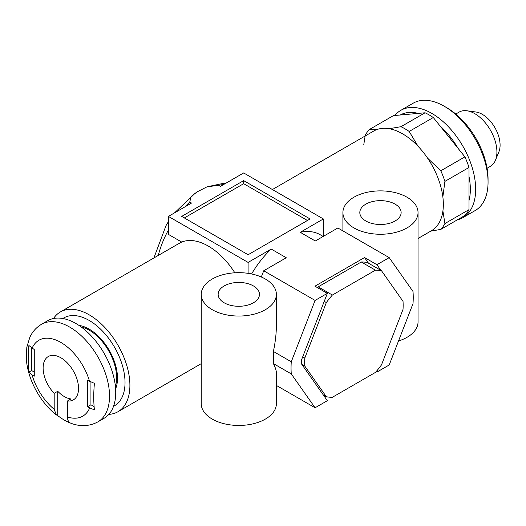 <?xml version="1.0" encoding="UTF-8"?>
<svg xmlns="http://www.w3.org/2000/svg" width="526" height="526" viewBox="0 0 526 526"><rect width="100%" height="100%" fill="white"/><g stroke="black" fill="none" stroke-linecap="round" stroke-linejoin="round"><path stroke-width="0.79" d="M353.913 227.903A37.563 21.691 0 0 0 394.848 232.61A37.563 21.691 0 0 0 418.038 212.57A37.563 21.691 0 0 0 380.476 190.879A37.563 21.691 0 0 0 342.906 212.57A37.563 21.691 0 0 0 353.913 227.903M398.511 340.993A37.563 21.691 0 0 0 418.038 321.965L418.038 212.57M212.241 309.696A37.563 21.691 0 0 0 253.184 314.397A37.563 21.691 0 0 0 276.374 294.363A37.563 21.691 0 0 0 238.804 272.672A37.563 21.691 0 0 0 201.241 294.363A37.563 21.691 0 0 0 212.241 309.696M201.241 294.363L201.241 403.758A37.563 21.691 0 0 0 212.241 419.097A37.563 21.691 0 0 0 253.184 423.798A37.563 21.691 0 0 0 276.374 403.758L276.374 372.756C276.354 370.593 275.368 367.536 273.395 363.584L273.395 351.46C275.368 342.097 276.354 333.399 276.374 325.364L276.374 294.363M108.856 414.376A57.604 33.256 -120 0 0 117.969 411.726A57.604 33.256 -120 0 0 117.969 345.214A57.604 33.256 -120 0 0 60.365 311.957A57.604 33.256 -120 0 0 53.514 318.519M177.821 244.143L181.74 242.078A57.604 33.256 60 0 1 234.78 272.705L234.931 272.79M376.143 371.606L376.932 372.066L389.201 364.978L413.009 303.627A86.402 49.885 120 0 0 413.009 291.496L389.201 257.628L337.85 227.982L315.304 240.993L300.247 232.308L323.365 218.961L323.365 236.338M300.247 232.308A68.873 39.766 -60 0 1 320.17 234.721L323.168 236.45M323.365 218.961L243.676 172.949L220.558 186.296L218.79 185.277L207.086 186.802L197.237 191.819L191.043 196.514L189.761 202.037L191.53 203.056L168.412 216.403L248.101 262.415L248.101 273.349M168.412 216.403L168.412 234.386L181.74 242.078M315.081 300.425L291.272 361.783A86.402 49.885 120 0 0 291.272 373.907L315.081 407.775L327.35 400.694L301.714 364.229A71.372 41.206 120 0 1 301.714 359.403L327.35 293.337L315.081 300.425L263.723 270.772L261.31 276.998M315.081 407.775L276.374 385.427M310.084 218.961L243.676 180.622L181.694 216.403L248.101 254.742L310.084 218.961M368.529 263.23L364.538 257.556L314.949 286.183L327.35 293.337M364.538 257.556L376.932 264.709L389.201 257.628M248.101 262.415L271.219 249.068L286.269 257.753L263.723 270.772M376.932 372.066L377.944 369.462M380.923 270.39L376.932 264.709M115.608 388.859A40.068 23.137 -120 0 0 109.204 350.27A40.068 23.137 -120 0 0 78.992 325.43M251.599 273.967A68.873 39.766 -60 0 1 271.219 249.068M184.35 217.935L243.676 183.686L243.676 180.622M307.427 220.493L243.676 183.686M291.272 361.783L273.395 351.46M291.272 373.907L273.395 363.584M418.038 238.482L431.412 230.763A57.604 33.256 -120 0 0 431.412 164.25A57.604 33.256 -120 0 0 373.808 130.994L272.402 189.538M224.194 302.798A20.659 11.927 0 0 0 246.714 305.382A20.659 11.927 0 0 0 259.469 294.363A20.659 11.927 0 0 0 238.804 282.436A20.659 11.927 0 0 0 218.145 294.363A20.659 11.927 0 0 0 224.194 302.798M365.866 221.005A20.659 11.927 0 0 0 388.379 223.589A20.659 11.927 0 0 0 401.134 212.57A20.659 11.927 0 0 0 380.476 200.643A20.659 11.927 0 0 0 359.817 212.57A20.659 11.927 0 0 0 365.866 221.005M41.515 324.286L47.715 320.709A56.348 32.533 60 0 1 104.063 353.242A56.348 32.533 60 0 1 104.063 418.308L97.862 421.885A56.348 32.533 60 0 0 97.862 356.819A56.348 32.533 60 0 0 41.515 324.286C36.34 327.35 32.448 331.696 29.831 337.311L26.813 347.213L26.3 358.89C27.95 381.468 41.896 403.948 56.335 414.876L54.191 409.32A43.829 25.301 60 0 1 32.06 374.88L28.897 372.099C27.99 363.762 27.99 354.899 28.897 345.516L34.269 349.573L34.269 376.156L32.06 374.88M87.395 406.828L94.424 409.925C93.516 401.594 93.516 392.731 94.424 383.342L87.395 380.245L87.395 406.828L90.939 404.783L90.939 382.198M89.611 408.104A43.829 25.301 60 0 1 67.473 416.987C67.532 420.359 68.709 422.457 71.017 423.279M70.458 423.068A53.843 31.087 60 0 1 64.376 420.116A53.843 31.087 60 0 1 57.735 415.612L56.335 414.876M67.473 416.987L67.473 400.99L71.017 398.945A25.044 14.458 60 0 1 64.376 396.604A25.044 14.458 60 0 1 57.735 391.278L57.735 415.612M54.191 409.32L54.191 393.323L57.735 391.278M34.269 372.066L31.613 370.534L28.897 372.099M31.613 370.534L31.613 348.028M94.062 406.585L90.939 404.783M54.191 393.323A25.044 14.458 60 0 1 48.313 356.51A25.044 14.458 60 0 1 73.357 370.968A25.044 14.458 60 0 1 73.357 399.885A25.044 14.458 60 0 1 67.473 400.99M62.87 318.506A50.713 29.278 60 0 1 63.81 317.921A50.713 29.278 60 0 1 114.523 347.199A50.713 29.278 60 0 1 114.523 405.763A50.713 29.278 60 0 1 113.544 406.282M81.063 326.883A38.819 22.414 60 0 1 108.58 350.632A38.819 22.414 60 0 1 115.391 386.34M363.749 144.854L365.222 135.373A61.983 35.788 -120 0 1 369.331 129.528L376.281 129.791M430.735 231.151L440.801 229.395L464.905 215.476A61.983 35.788 -120 0 0 469.014 209.631L469.014 200.524A58.228 33.618 -120 0 0 469.014 176.565L469.014 167.459A61.983 35.788 -120 0 0 464.905 156.866L458.08 148.371A58.228 33.618 -120 0 0 440.111 126.023L433.286 117.528A61.983 35.788 -120 0 0 425.067 112.781L418.236 113.392A58.228 33.618 -120 0 0 400.266 114.997L393.441 115.608L369.331 129.528M457.206 219.921A61.983 35.788 -120 0 0 462.821 217.685A61.983 35.788 -120 0 0 443.477 121.94A61.983 35.788 -120 0 0 400.838 110.329A61.983 35.788 -120 0 0 394.862 115.477M418.236 113.392L400.266 114.997M389.128 128.712L400.957 126.7L425.067 112.781M458.08 148.371L440.111 126.023M433.286 117.528L409.175 131.447L418.078 146.3M427.599 158.168L440.801 170.786L464.905 156.866M469.014 200.524L469.014 176.565M469.014 167.459L444.911 181.378L442.859 196.908M442.905 210.998L444.911 223.543L469.014 209.631M444.911 181.378A61.983 35.788 -120 0 0 440.801 170.786M440.801 229.395A61.983 35.788 -120 0 0 444.911 223.543M409.175 131.447A61.983 35.788 -120 0 0 400.957 126.7M487.083 168.254L490.429 166.321A31.304 18.075 -120 0 0 495.453 160.272L498.918 151.797A25.163 14.531 -120 0 0 494.881 127.608A25.163 14.531 -120 0 0 475.951 112.012L466.878 110.776A31.304 18.075 -120 0 0 459.126 112.104L455.779 114.03M495.453 160.272A31.304 18.075 -120 0 0 490.429 130.172A31.304 18.075 -120 0 0 466.878 110.776M462.821 217.685L475.215 210.531A61.983 35.788 -120 0 0 488.056 182.154L488.056 179.09A58.228 33.618 -120 0 0 446.883 107.777L444.227 106.239A61.983 35.788 -120 0 0 413.232 103.168L400.838 110.329M488.056 182.154A61.983 35.788 -120 0 0 444.227 106.239M332.379 295.033A69.623 40.193 120 0 0 326.337 302.555L304.804 358.048A69.623 40.193 120 0 0 304.804 366.103L326.337 396.735A69.623 40.193 120 0 0 332.379 397.275L375.446 372.415A69.623 40.193 120 0 0 381.488 364.899L403.021 309.4A69.623 40.193 120 0 0 403.021 301.345L381.488 270.712L367.319 262.533A69.623 40.193 120 0 0 361.277 261.994L375.446 270.173L332.379 295.033L318.21 286.854L361.277 261.994M318.21 286.854A69.623 40.193 120 0 0 317.513 287.663M326.337 302.555L324.24 301.345M381.488 270.712A69.623 40.193 120 0 0 375.446 270.173M304.804 366.103L301.825 364.387M304.804 358.048L302.713 356.838M326.337 396.735L323.358 395.013M158.273 255.432A68.873 39.766 -60 0 1 168.412 229.987M184.981 206.836A68.873 39.766 -60 0 1 189.761 202.037M218.79 185.277A68.873 39.766 -60 0 1 223.57 184.56M32.06 348.297A43.829 25.301 60 0 1 60.832 342.413A43.829 25.301 60 0 1 89.611 381.521M342.906 230.901L342.906 212.57M117.969 411.726L201.241 363.65M60.365 311.957L177.821 244.149M153.901 257.957L165.992 225.647L168.412 221.617M174.547 212.866L195.475 192.963M207.086 186.802L222.281 183.594L225.128 183.659M70.76 423.193C77.237 425.751 87.447 427.52 97.862 421.885"/></g></svg>
